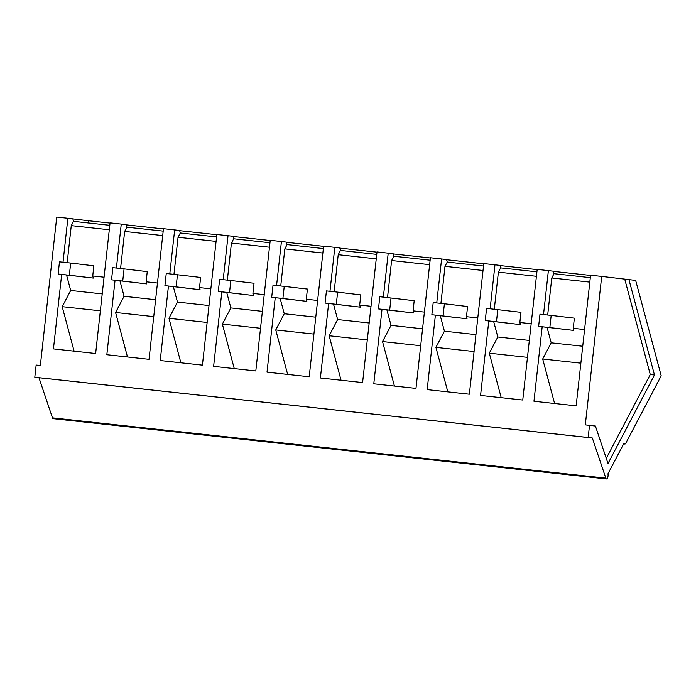 <?xml version="1.0" encoding="UTF-8"?>
<svg xmlns="http://www.w3.org/2000/svg" width="696" height="696" viewBox="0 0 696 696"><rect width="100%" height="100%" fill="white"/><g stroke="black" fill="none" stroke-linecap="round" stroke-linejoin="round"><path stroke-width="1.04" d="M589.521 425.334L588.172 437.506L592.331 438.001L605.833 478.143A3.062 1.201 96.2 0 0 606.52 478.944A3.062 1.201 96.2 0 0 607.826 477.195A3.062 1.201 96.2 0 0 607.93 473.845L624.103 443.048A3.062 1.201 96.2 0 0 624.851 444.039A3.062 1.201 96.2 0 0 625.782 443.248L661.2 375.796L635.674 280.41L628.949 279.609L654.475 375.005L608.008 463.501L595.411 426.03L585.31 424.873L601.701 276.416L590.573 275.207L576.149 405.846L533.954 401.253L542.175 326.781M543.524 314.566L548.378 270.613L537.182 269.387L522.757 400.035L480.562 395.441L488.783 320.96M490.132 308.754L494.987 264.793L483.79 263.575L469.365 394.214L427.17 389.621L435.4 315.14M436.74 302.934L441.595 258.982L430.398 257.755L415.982 388.403L373.787 383.809L382.008 309.329M383.357 297.122L388.211 253.161L377.014 251.943L362.59 382.582L320.395 377.989L328.616 303.508M329.965 291.302L334.82 247.35L323.623 246.123L309.198 376.771L267.003 372.169L275.225 297.697M276.573 285.49L281.428 241.529L270.231 240.311L255.806 370.951L213.62 366.357L221.841 291.876M223.19 279.67L228.036 235.709L216.847 234.491L202.423 365.139L160.228 360.537L168.449 286.065M169.798 273.85L174.653 229.898L163.456 228.68L149.031 359.319L106.836 354.725L115.058 280.244M116.406 268.038L121.261 224.077L110.064 222.859L95.639 353.507L53.444 348.905L61.666 274.433M63.014 262.218L67.869 218.266L56.741 217.056L40.351 365.504L36.148 365.052L34.8 377.223L38.959 377.719L52.461 417.861A3.062 1.201 96.2 0 0 53.148 418.661L606.52 478.944M588.172 437.506L34.8 377.223M592.331 438.001L38.959 377.719M628.949 279.609L601.701 276.416M109.307 229.767L71.27 225.626L73.515 221.345L72.845 218.857L67.869 218.266M88.879 223.025L88.261 220.71L72.854 218.883M88.261 220.71L110.038 223.077M126.289 224.851L163.429 228.897M179.672 230.663L216.821 234.709M233.064 236.483L270.213 240.529M286.456 242.295L323.596 246.34M339.848 248.115L376.988 252.161M393.231 253.927L430.38 257.972M446.623 259.747L483.763 263.793M500.015 265.559L537.155 269.613M553.398 271.379L590.547 275.425M624.747 279.148L650.273 374.544L606.277 458.342M654.475 375.005L650.273 374.544M589.808 282.115L551.78 277.965L554.025 273.693L553.355 271.196L548.378 270.613M536.416 276.295L498.388 272.153L500.633 267.882L499.963 265.385L494.987 264.793M501.216 397.686L489.305 353.194L497.814 336.995L493.673 321.543M498.388 272.153L494.299 309.207M483.033 270.483L444.996 266.333L447.241 262.061L446.571 259.565L441.595 258.982M447.824 391.874L435.922 347.374L444.422 331.183L440.281 315.723M444.996 266.333L440.907 303.386M429.641 264.663L391.613 260.522L393.849 256.25L393.188 253.753L388.211 253.161M394.432 386.054L382.53 341.562L391.03 325.363L386.898 309.911M391.613 260.522L387.515 297.575M376.249 258.851L338.221 254.701L340.466 250.43L339.796 247.933L334.82 247.35M341.049 380.242L329.138 335.742L337.638 319.551L333.506 304.091M338.221 254.701L334.132 291.755M322.857 253.031L284.829 248.89L287.074 244.618L286.404 242.121L281.428 241.529M287.657 374.422L275.746 329.93L284.255 313.731L280.114 298.28M284.829 248.89L280.74 285.943M269.474 247.219L231.437 243.069L233.682 238.798L233.021 236.301L228.036 235.709M234.265 368.61L222.363 324.11L230.863 307.919L226.731 292.459M231.437 243.069L227.348 280.123M216.082 241.399L178.054 237.258L180.299 232.986L179.629 230.489L174.653 229.898M180.882 362.79L168.971 318.298L177.471 302.099L173.339 286.648M178.054 237.258L173.956 274.311M162.69 235.579L124.662 231.437L126.907 227.166L126.237 224.669L121.261 224.077M127.49 356.978L115.579 312.478L124.088 296.287L119.947 280.827M124.662 231.437L120.573 268.491M74.098 351.158L62.196 306.666L70.696 290.467L66.555 275.016M71.27 225.626L67.181 262.679M554.608 403.506L542.697 359.005L551.197 342.815L547.065 327.355M551.78 277.965L547.682 315.018M126.907 227.166L163.186 231.115M180.299 232.986L216.578 236.936M233.682 238.798L269.961 242.747M287.074 244.618L323.353 248.568M340.466 250.43L376.745 254.379M393.849 256.25L430.137 260.2M447.241 262.061L483.52 266.011M500.633 267.882L536.912 271.832M554.025 273.693L590.304 277.643M73.515 221.345L109.794 225.304M531.178 323.727L519.851 322.492L520.417 324.606L485.251 320.543L486.591 308.363L520.973 312.33L519.851 322.492M497.814 336.995L529.334 340.431M527.472 357.353L489.305 353.194M477.795 317.915L466.468 316.68L467.025 318.785L431.859 314.723L433.199 302.551L444.413 303.769L467.582 306.518L466.468 316.68M444.422 331.183L475.951 334.619M474.08 351.532L435.922 347.374M424.403 312.095L413.076 310.86L413.642 312.974L378.467 308.911L379.816 296.731L414.198 300.698L413.076 310.86M391.03 325.363L422.559 328.799M420.689 345.721L382.53 341.562M371.012 306.284L359.684 305.048L360.25 307.154L325.075 303.091L326.424 290.919L337.638 292.137L360.806 294.887L359.684 305.048M337.638 319.551L369.167 322.988M367.305 339.9L329.138 335.742M317.628 300.463L306.292 299.228L306.858 301.342L271.692 297.279L273.032 285.099L307.415 289.066L306.292 299.228M284.255 313.731L315.784 317.167M313.913 334.089L275.746 329.93M264.236 294.652L252.909 293.416L253.475 295.522L218.3 291.459L219.649 279.287L230.855 280.505L254.031 283.255L252.909 293.416M230.863 307.919L262.392 311.356M260.522 328.268L222.363 324.11M210.844 288.831L199.517 287.596L200.083 289.71L164.909 285.647L166.257 273.467L200.639 277.434L199.517 287.596M177.471 302.099L209 305.535M207.13 322.448L168.971 318.298M157.453 283.02L146.125 281.784L146.691 283.89L111.525 279.827L112.865 267.655L124.079 268.874L147.248 271.623L146.125 281.784M124.088 296.287L155.608 299.724M153.746 316.637L115.579 312.478M104.069 277.199L92.733 275.964L93.299 278.078L58.133 274.015L59.473 261.835L70.688 263.053L93.856 265.802L92.733 275.964M70.696 290.467L102.225 293.903M100.355 310.816L62.196 306.666M584.57 329.547L573.243 328.312L573.808 330.417L538.634 326.354L539.983 314.183L551.188 315.401L574.365 318.15L573.243 328.312M551.197 342.815L582.726 346.251M580.856 363.164L542.697 359.005M538.634 326.354L549.849 327.581L551.188 315.401M549.849 327.581L573.808 330.417M485.251 320.543L496.457 321.761L497.805 309.59M496.457 321.761L520.417 324.606M431.859 314.723L443.065 315.949L444.413 303.769M443.065 315.949L467.025 318.785M378.467 308.911L389.682 310.129L391.022 297.958M389.682 310.129L413.642 312.974M325.075 303.091L336.29 304.317L337.638 292.137M336.29 304.317L360.25 307.154M271.692 297.279L282.898 298.497L284.246 286.326M282.898 298.497L306.858 301.342M218.3 291.459L229.515 292.685L230.855 280.505M229.515 292.685L253.475 295.522M164.909 285.647L176.123 286.865L177.463 274.694M176.123 286.865L200.083 289.71M111.525 279.827L122.731 281.053L124.079 268.874M122.731 281.053L146.691 283.89M58.133 274.015L69.339 275.233L70.688 263.053M69.339 275.233L93.299 278.078M605.833 478.143L52.461 417.861M623.651 443.909L624.851 444.039"/></g></svg>
